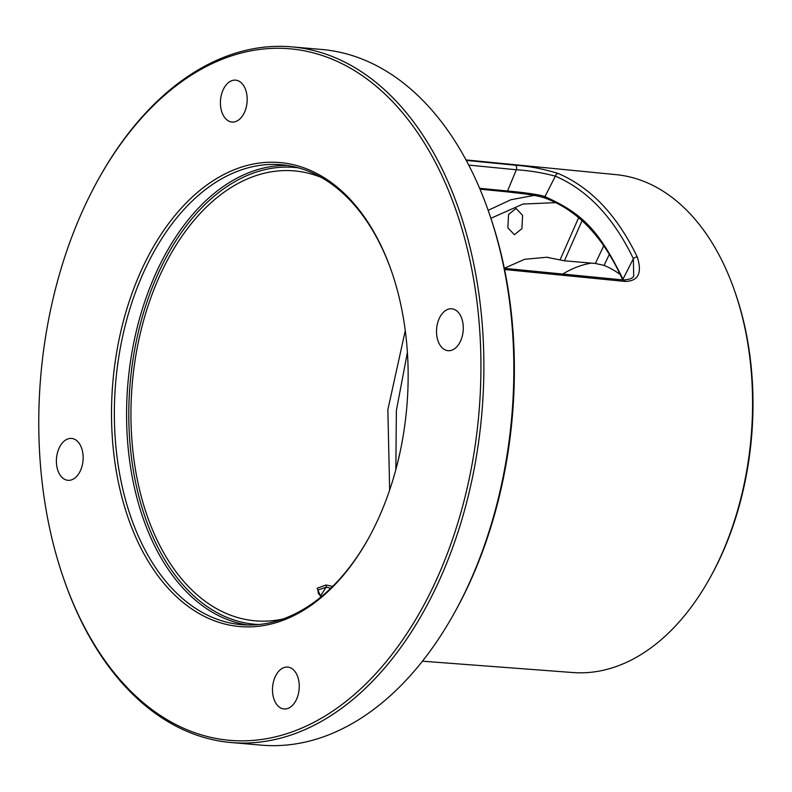 <?xml version="1.0" encoding="UTF-8"?>
<svg xmlns="http://www.w3.org/2000/svg" width="792" height="792" viewBox="0 0 792 792"><rect width="100%" height="100%" fill="white"/><g stroke="black" fill="none" stroke-linecap="round" stroke-linejoin="round"><path stroke-width="1.19" d="M231.234 742.54L261.281 745.143A349.153 221.146 -85 0 0 454.45 612.79A349.153 221.146 -85 0 0 468.587 584.714A349.153 221.146 -85 0 0 489.129 213.107A349.153 221.146 -85 0 0 321.641 49.46L291.595 46.857A349.153 221.146 -85 0 0 98.436 179.21L97.812 180.338A347.094 219.849 95 0 1 402.039 112.187A347.094 219.849 95 0 1 435.927 580.873A347.094 219.849 -85 0 1 63.33 577.675L63.756 578.893A349.153 221.146 -85 0 0 231.234 742.54A349.153 221.146 -85 0 0 438.54 582.11A349.153 221.146 -85 0 0 291.595 46.857M97.812 180.338A347.094 219.849 95 0 0 83.754 208.246A347.094 219.849 -85 0 0 63.33 577.675M489.129 213.107L489.961 215.543A345.045 218.542 95 0 1 469.666 582.783A345.045 218.542 -85 0 1 455.697 610.533L454.45 612.79M422.473 661.201L572.943 672.547A249.896 158.281 -85 0 0 710.068 577.734A249.896 158.281 -85 0 0 720.185 557.637A249.896 158.281 -85 0 0 734.887 291.674A249.896 158.281 -85 0 0 616.146 174.656L465.973 159.915M321.097 596.881L318.325 593.337L317.919 590.03L326.037 587.268L320.384 596.158M320.948 597.01L317.107 588.268L326.027 585.011L332.719 586.367M321.245 177.418A225.809 143.025 -85 0 0 295.357 170.983A225.809 143.025 -85 0 0 160.261 274.656A225.809 143.025 -85 0 0 256.321 620.908A225.809 143.025 -85 0 0 282.922 619.037M405.276 330.66L387.862 409.702L389.654 490.05M391.882 272.319A230.819 146.193 95 0 0 281.368 164.746A230.819 146.193 95 0 0 144.322 270.805A230.819 146.193 -85 0 0 241.471 624.65A230.819 146.193 -85 0 0 368.854 537.718M377.972 519.552A232.868 147.49 -85 0 0 391.674 271.705A232.868 147.49 -85 0 0 141.699 269.567A232.868 147.49 -85 0 0 164.439 584.001A232.868 147.49 -85 0 0 368.547 538.283A232.868 147.49 -85 0 0 377.972 519.552M56.509 463.894A21.018 13.315 95 0 1 71.587 438.431A21.018 13.315 95 0 1 83.031 454.856A21.018 13.315 95 0 1 67.954 480.318A21.018 13.315 95 0 1 56.509 463.894M287.684 708.503A21.018 13.315 95 0 1 284.051 708.969A21.018 13.315 95 0 1 272.488 689.723A21.018 13.315 95 0 1 284.051 667.547A21.018 13.315 95 0 1 287.694 667.082A21.018 13.315 95 0 1 299.257 686.317A21.018 13.315 95 0 1 287.684 708.503M463.172 325.225A21.018 13.315 95 0 1 448.084 350.688A21.018 13.315 95 0 1 436.639 334.264A21.018 13.315 95 0 1 451.717 308.801A21.018 13.315 95 0 1 463.172 325.225M231.987 80.616A21.018 13.315 95 0 1 235.62 80.15A21.018 13.315 95 0 1 247.193 99.396A21.018 13.315 95 0 1 235.62 121.572A21.018 13.315 95 0 1 231.987 122.037A21.018 13.315 95 0 1 220.414 102.802A21.018 13.315 95 0 1 231.987 80.616M534.194 195.386L510.889 199.742L488.159 210.335M622.7 279.962C603.761 237.62 578.061 210.385 545.599 198.277A1.534 1.178 -70.4 0 0 545.807 198.327C542.342 196.465 523.849 193.288 506.573 191.783L479.982 189.179L506.593 191.793A1.534 0.98 -84.4 0 0 507.553 191.011L479.596 188.278M623.274 279.962L622.967 279.2C599.306 230.937 582.962 213.622 544.946 196.644C541.56 194.971 523.908 192.406 507.553 191.011L516.325 169.755C529.165 170.567 542.183 172.696 555.37 176.151C587.525 189.991 613.523 217.503 633.372 258.687L633.689 275.477M622.68 279.903A1.534 0.772 -23.5 0 1 622.967 279.2L633.372 258.687A3.079 1.604 154.7 0 1 637.283 257.044C642.352 273.141 638.253 281.269 624.967 281.427L504.573 269.508M506.593 191.793L525.512 193.971C540.431 196.267 542.084 197.178 545.599 198.277A1.534 1.178 -70.4 0 1 544.946 196.644L555.37 176.151A3.079 2.336 112.6 0 1 558.37 173.557C590.901 187.546 617.206 215.375 637.283 257.044M468.706 165.092L516.325 169.755A3.079 1.96 95.6 0 0 515.117 165.191C529.432 166.191 543.856 168.983 558.37 173.557M466.24 160.42L515.117 165.191M734.887 291.674L735.53 293.515A246.787 156.311 95 0 1 721.007 556.182A246.787 156.311 95 0 1 711.018 576.022L710.068 577.734M562.775 274.052A161.548 102.326 95 0 1 591.426 263.132M620.255 274.557A161.548 102.326 -85 0 0 604.098 265.389L609.355 254.272M604.098 265.389L595.376 263.479L564.419 260.786L546.698 257.261L524.68 259.291L504.316 268.27L505.504 268.448A3.079 1.96 -84.4 0 1 506.959 269.884M555.875 202.623L522.987 204.059L490.901 218.285M521.918 228.65L514.404 234.719L507.86 227.829L508.543 214.503L516.057 208.425L522.601 215.325L521.918 228.65M407.395 352.371L396.366 410.563L395.852 469.597M396.871 465.726L400.049 452.242M326.027 585.011A1.534 0.97 94.4 0 1 326.037 587.268L330.907 588.139M258.816 624.532A229.284 145.223 -85 0 1 140.649 502.94A229.284 145.223 -85 0 1 158.499 272.795A229.284 145.223 95 0 1 298.445 167.845M247.589 624.977A230.819 146.193 -85 0 1 156.539 271.864A230.819 146.193 95 0 1 287.456 165.478M624.967 281.427A3.079 1.96 -84.4 0 0 623.502 279.982L505.504 268.448M595.376 263.479L603.771 245.738M564.419 260.786L582.061 220.711M560.053 259.925L578.635 217.701M633.828 275.21C633.778 277.913 630.343 279.497 623.512 279.982M548.5 257.45L546.698 257.291"/></g></svg>
